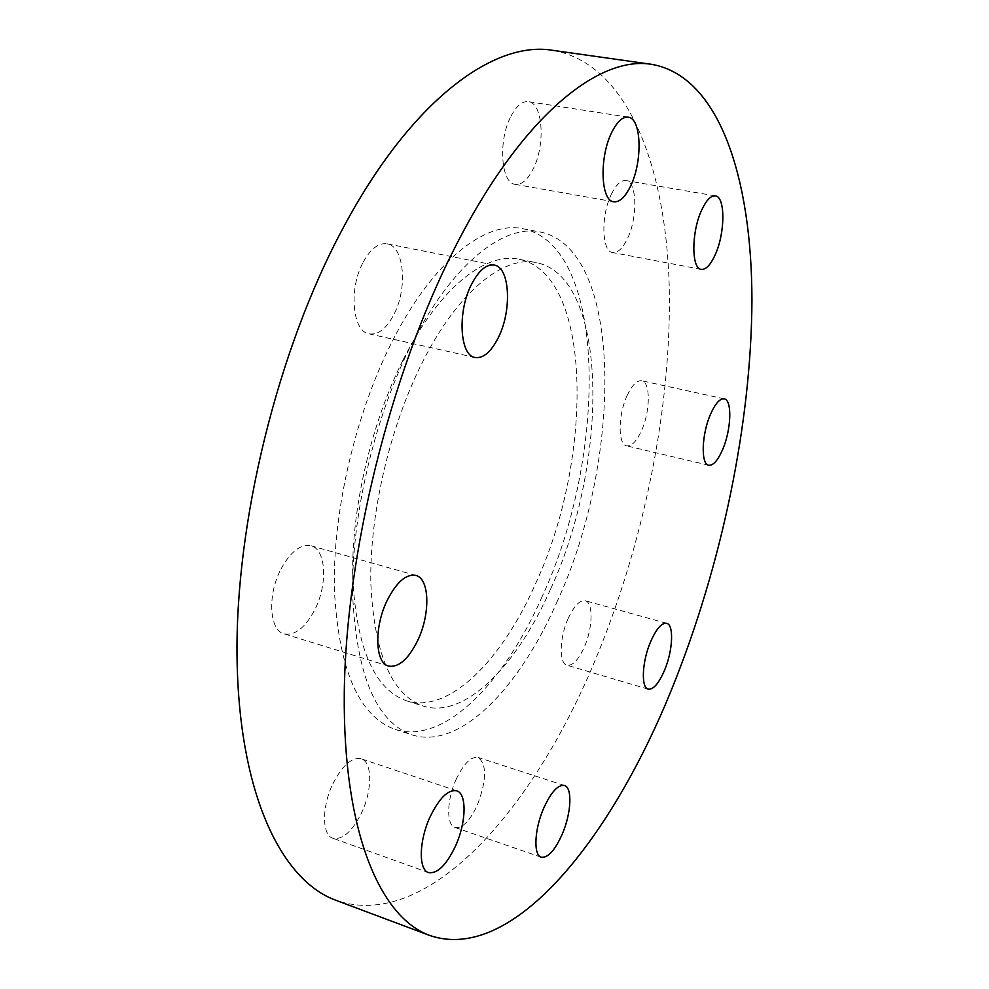 <?xml version="1.0" encoding="UTF-8"?>
<svg xmlns="http://www.w3.org/2000/svg" width="989" height="989" viewBox="0 0 989 989"><rect width="100%" height="100%" fill="white"/><g stroke="black" fill="none" stroke-linecap="round" stroke-linejoin="round"><path stroke-width="0.74" stroke-dasharray="4.95 3.71" d="M550.799 588.529C609.063 462.704 609.15 277.031 536.31 262.629C503.24 255.199 457.091 292.311 421.673 363.779C389.481 428.175 369.478 514.935 370.826 583.362C374.262 653.914 391.718 694.822 423.205 706.072C464.805 719.337 517.173 665.461 550.799 588.529M403.265 359.588C438.819 288.528 485.438 251.725 519.027 259.254C593.004 273.842 593.857 459.032 535.309 584.239C501.547 660.8 448.66 714.231 406.417 700.768C374.448 689.358 356.559 648.487 352.752 578.157C351.07 509.953 370.937 423.613 403.265 359.588M542.318 596.182C504.242 683.115 443.838 745.174 395.056 729.375C358.97 716.407 338.745 669.924 334.393 589.926C332.502 512.228 355.385 413.625 392.398 341.106C432.774 261.232 485.142 220.559 522.748 228.694C607.642 245.742 607.815 455.138 542.318 596.182M557.648 600.459C519.732 687.8 459.91 750.379 411.869 734.827C376.327 722.044 356.596 675.524 352.653 595.279C351.144 517.309 374.176 418.211 411.041 345.272C451.244 264.928 503.092 223.922 540.118 231.958C623.7 248.795 622.835 458.748 557.648 600.459M280.913 569.157C290.543 551.652 300.557 543.851 310.966 545.755C326.172 549.229 327.952 584.301 314.762 609.793C305.218 627.768 294.994 635.791 284.078 633.838C269.255 630.463 267.228 594.933 280.913 569.157M332.885 783.783C342.379 765.338 351.8 756.993 361.146 758.761C372.42 761.889 372.494 789.988 361.628 812.698C352.245 831.477 342.676 840.007 332.922 838.276C321.858 835.211 321.672 806.715 332.885 783.783M456.077 779.456C463.705 763.607 471.061 756.276 478.182 757.463C486.934 764.349 486.675 780.21 477.378 805.034C469.824 821.13 462.358 828.609 454.977 827.472C446.212 825.271 446.669 799.878 456.077 779.456M568.094 618.632C574.003 605.911 579.715 599.94 585.228 600.731C593.449 602.35 592.844 627.916 584.363 646.942C578.478 659.886 572.693 665.98 566.981 665.226C558.884 663.706 559.378 637.868 568.094 618.632M627.063 395.699C632.008 385.141 636.879 380.159 641.688 380.753C650.651 381.927 650.403 411.239 641.54 430.549C636.595 441.341 631.637 446.435 626.667 445.854C617.865 444.84 617.94 415.256 627.063 395.699M611.35 194.277C616.11 184.634 620.956 180.06 625.901 180.579C637.077 181.519 637.843 217.444 627.521 238.473C622.749 248.4 617.804 253.097 612.673 252.566C601.757 251.861 600.694 215.614 611.35 194.277M510.992 116.22C516.481 105.885 522.279 101.014 528.386 101.644C543.072 102.807 545.619 145.432 533.022 169.255C527.496 179.986 521.562 185.005 515.195 184.337C500.916 183.46 497.9 140.438 510.992 116.22M363.247 262.085C370.677 248.746 378.663 242.651 387.169 243.826C404.39 246.174 407.839 288.862 393.647 314.984C386.204 328.818 378.021 335.11 369.107 333.862C352.393 331.748 348.462 288.59 363.247 262.085M552.653 50.315C627.249 63.209 665.548 165.052 669.182 284.783C672.174 406.034 643.864 544.716 593.833 663.434C531.921 810.943 426.815 931.997 335.877 900.287M519.027 259.254L536.31 262.629M395.056 729.375L411.869 734.827M415.776 575.413L310.966 545.755M456.671 790.78L361.146 758.761M564.435 785.476L478.182 757.463M666.648 623.305L585.228 600.731M724.22 398.864L641.688 380.753M715.344 195.884L625.901 180.579M628.163 117.159L528.386 101.644M494.191 265.052L387.169 243.826M475.116 357.499L369.107 333.862M613.798 201.781L515.195 184.337M701.263 269.367L612.673 252.566M708.717 465.25L626.667 445.854M648.228 689.16L566.981 665.226M541.267 857.216L454.977 827.472M428.546 872.582L332.922 838.276M388.59 666.079L284.078 633.838M522.748 228.694L540.118 231.958M406.417 700.768L423.205 706.072"/><path stroke-width="1.48" d="M387.305 600.162C396.688 582.002 406.182 573.756 415.776 575.413C429.782 578.516 430.512 614.231 417.642 640.612C408.346 659.243 398.654 667.723 388.59 666.079C374.918 663.112 373.941 626.878 387.305 600.162M429.931 817.186C439.178 798.111 448.104 789.309 456.671 790.78C467.006 793.574 466.338 822.119 455.719 845.558C446.571 864.967 437.509 873.979 428.546 872.582C418.396 869.875 418.965 840.897 429.931 817.186M543.554 808.52C550.972 792.201 557.932 784.512 564.435 785.476C572.532 787.491 571.358 812.896 562.432 833.702C555.076 850.256 548.017 858.106 541.267 857.216C533.281 855.3 534.369 829.548 543.554 808.52M650.502 641.948C656.251 628.88 661.641 622.662 666.648 623.305C674.115 624.702 672.866 650.601 664.596 670.122C658.872 683.399 653.42 689.741 648.228 689.16C640.872 687.887 642.022 661.69 650.502 641.948M710.461 414.379C715.257 403.561 719.844 398.382 724.22 398.864C732.355 399.853 731.316 429.56 722.699 449.365C717.89 460.417 713.242 465.708 708.717 465.25C700.719 464.447 701.597 434.443 710.461 414.379M701.658 210.101C706.282 200.198 710.831 195.451 715.344 195.884C725.518 196.638 725.221 233.144 715.22 254.729C710.584 264.916 705.936 269.799 701.263 269.367C691.299 268.86 691.323 232.019 701.658 210.101M611.771 132.341C617.111 121.684 622.563 116.628 628.163 117.159C641.614 118.111 642.788 161.553 630.574 186.08C625.221 197.12 619.621 202.349 613.798 201.781C600.694 201.163 599.087 157.288 611.771 132.341M471.58 284.226C478.812 270.43 486.353 264.038 494.191 265.052C510.052 267.117 512.117 310.657 498.308 337.657C491.063 351.96 483.337 358.562 475.116 357.499C459.712 355.731 457.19 311.659 471.58 284.226M429.683 935.446L335.877 900.287C281.778 880.581 239.289 795.205 237.063 659.193C234.85 523.515 277.612 349.426 343.381 227.495C411.461 99.938 494.129 40.376 552.653 50.315L651.838 64.372C719.943 76.45 751.949 179.516 751.937 300.891C751.281 423.861 721.673 564.855 672.792 686.514C612.302 837.547 512.883 964.077 429.683 935.446C380.233 917.52 342.899 832.256 344.271 693.437C345.643 554.965 389.913 375.424 454.075 249.24C520.535 117.209 598.419 55.087 651.838 64.372"/></g></svg>
